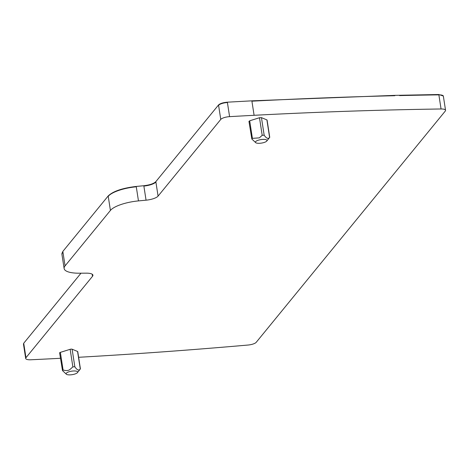 <?xml version="1.0" encoding="UTF-8"?>
<svg xmlns="http://www.w3.org/2000/svg" width="469" height="469" viewBox="0 0 469 469"><rect width="100%" height="100%" fill="white"/><g stroke="black" fill="none" stroke-linecap="round" stroke-linejoin="round"><path stroke-width="0.7" d="M70.602 371.354A5.845 1.77 171.2 0 0 66.481 374.321A5.845 1.77 171.2 0 0 73.152 374.485A5.845 1.77 171.2 0 0 77.449 372.621A5.845 1.77 171.2 0 0 70.602 371.354M77.449 372.621L80.287 369.033C78.868 370.856 77.051 370.1 74.841 366.776L72.871 366.875L70.028 369.431C68.38 370.745 66.059 370.915 63.075 369.935L62.518 370.621L66.481 374.321M77.625 351.856A1.46 0.44 171.2 0 0 77.748 351.639A1.46 0.44 171.2 0 0 77.567 351.469L72.12 349.212A1.46 0.44 171.2 0 0 70.151 349.311L60.354 352.371A1.46 0.44 171.2 0 0 59.616 352.887L62.518 370.621M60.454 358.287A1827.341 552.376 -8.8 0 1 55.207 358.562A1666.539 503.765 -8.8 0 1 30.819 359.77A7.311 2.21 -8.8 0 1 25.689 358.457A7.311 2.21 -8.8 0 1 25.959 357.706L92.516 276.3A10.963 3.312 -8.8 0 0 92.915 275.162A10.963 3.312 -8.8 0 0 86.396 273.163L79.349 273.21A25.584 7.733 -8.8 0 1 64.13 268.538A25.584 7.733 -8.8 0 1 65.068 265.894L110.42 210.429A25.584 7.733 -8.8 0 1 138.461 200.902L146.058 200.187A10.963 3.312 -8.8 0 0 158.076 196.106L220.764 119.425A7.311 2.21 -8.8 0 1 229.593 116.646A1666.539 503.765 -8.8 0 1 254.098 115.298A1827.341 552.376 -8.8 0 1 441.053 108.978A7.311 2.21 -8.8 0 1 445.55 110.309A7.311 2.21 -8.8 0 1 445.28 111.065L256.226 342.3A7.311 2.21 -8.8 0 1 248.054 345.037A1827.341 552.376 -8.8 0 1 78.622 357.29M266.955 120.287L266.896 119.9L261.45 117.637L259.48 117.737L262.2 135.301L264.17 135.201C266.363 138.39 268.174 139.141 269.616 137.464L266.779 141.046A5.845 1.77 -8.8 0 1 262.482 142.91A5.845 1.77 -8.8 0 1 255.81 142.746A5.845 1.77 -8.8 0 1 259.932 139.78A5.845 1.77 -8.8 0 1 266.779 141.046M259.48 117.737L249.684 120.797L249.127 121.483M158.076 196.106L155.837 181.644L218.531 104.968C220.113 103.491 223.056 102.564 227.354 102.183L251.859 100.835L394.798 95.359L438.814 94.515L443.316 96.022M138.461 200.902L136.227 186.445L143.819 185.724C149.763 185.021 153.768 183.66 155.837 181.644M65.068 265.894L62.834 251.437L108.181 195.972C113.017 191.27 122.368 188.092 136.227 186.445M25.959 357.706L23.72 343.244L80.985 273.198M262.2 135.301L259.357 137.863L252.404 138.361L251.847 139.047L255.81 142.746M248.945 121.313L251.847 139.047M23.72 343.244L23.497 344.164M62.834 251.437L61.92 254.245M70.151 349.311L72.871 366.875M60.354 352.371L63.075 369.935M77.567 351.469L80.287 369.033M72.12 349.212L74.841 366.776M441.053 108.978L438.873 94.861A7.311 2.21 -8.8 0 1 443.363 96.192L443.311 95.852M399.547 95.254L399.6 95.594A1827.341 552.376 -8.8 0 1 438.873 94.861L438.814 94.515M254.098 115.298L251.912 101.181A1827.341 552.376 -8.8 0 1 394.851 95.705L394.798 95.359M229.593 116.646L227.354 102.183M220.764 119.425L218.583 105.314A7.311 2.21 -8.8 0 1 227.406 102.529M218.583 105.314L218.531 104.968M146.058 200.187L143.819 185.724M155.89 181.99A10.963 3.312 -8.8 0 1 143.872 186.07M110.42 210.429L108.233 196.312A25.584 7.733 -8.8 0 1 136.28 186.791M108.233 196.312L108.181 195.972M64.13 268.538L61.943 254.421A25.584 7.733 -8.8 0 1 62.887 251.783M92.516 276.3L92.188 274.207M25.689 358.457L23.503 344.346A7.311 2.21 -8.8 0 1 23.772 343.589M261.45 117.637L264.17 135.201M266.896 119.9L269.616 137.464M249.684 120.797L252.404 138.361M251.912 101.181L251.859 100.835M77.748 351.639L80.422 368.915M445.55 110.309L443.363 96.192M267.078 120.07L269.751 137.341M61.943 254.421L61.89 254.081M23.503 344.346L23.45 344"/></g></svg>
